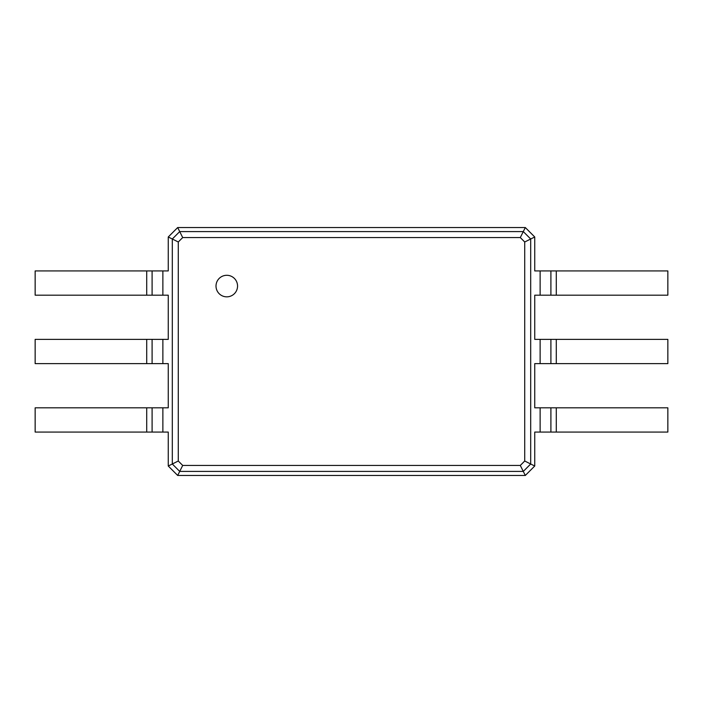 <?xml version="1.0" encoding="UTF-8"?>
<svg xmlns="http://www.w3.org/2000/svg" width="703" height="703" viewBox="0 0 703 703"><rect width="100%" height="100%" fill="white"/><g stroke="black" fill="none" stroke-linecap="round" stroke-linejoin="round"><path stroke-width="1.05" d="M556.293 270.927L556.293 295.181L667.85 295.181L667.85 270.927L534.737 270.927L534.737 236.981L530.695 239.002L530.695 463.998L524.719 461.01L520.299 465.439L182.701 465.439L178.281 461.01L178.281 241.99L182.701 237.561L520.299 237.561L524.719 241.99L524.719 461.01M556.293 295.181L534.737 295.181L534.737 339.373L540.124 339.373L540.124 363.627L534.737 363.627L534.737 407.819L540.124 407.819L540.124 432.073L534.737 432.073L534.737 466.019L525.308 475.456L177.692 475.456L168.263 466.019L168.263 432.073L162.876 432.073L162.876 407.819L168.263 407.819L168.263 363.627L162.876 363.627L162.876 339.373L168.263 339.373L168.263 295.181L162.876 295.181L162.876 270.927L168.263 270.927L168.263 236.981L177.692 227.544L525.308 227.544L534.737 236.981M550.906 270.927L550.906 295.181L550.906 270.927M525.308 227.544L523.287 231.586L530.695 239.002L524.719 241.99M556.293 339.373L556.293 363.627L667.85 363.627L667.85 339.373L540.124 339.373M540.124 407.819L667.85 407.819L667.85 432.073L540.124 432.073M534.737 466.019L530.695 463.998L523.287 471.414L520.299 465.439M556.293 363.627L540.124 363.627M177.692 227.544L179.713 231.586L523.287 231.586L520.299 237.561M226.788 296.842A10.782 10.782 0 0 0 236.12 280.682A10.782 10.782 0 0 0 217.447 280.682A10.782 10.782 0 0 0 226.788 296.842M550.906 339.373L550.906 363.627M525.308 475.456L523.287 471.414L179.713 471.414L172.305 463.998L172.305 239.002L179.713 231.586L182.701 237.561M550.906 407.819L550.906 432.073L550.906 407.819M168.263 236.981L178.281 241.99M168.263 466.019L178.281 461.01M177.692 475.456L182.701 465.439M146.707 432.073L146.707 407.819L35.15 407.819L35.15 432.073L162.876 432.073M162.876 295.181L35.15 295.181L35.15 270.927L162.876 270.927M146.707 407.819L162.876 407.819M146.707 363.627L146.707 339.373L35.15 339.373L35.15 363.627L162.876 363.627M146.707 339.373L162.876 339.373M152.094 432.073L152.094 407.819L152.094 432.073M152.094 295.181L152.094 270.927L152.094 295.181M152.094 363.627L152.094 339.373M540.124 270.927L540.124 295.181M556.293 407.819L556.293 432.073M146.707 295.181L146.707 270.927"/></g></svg>
